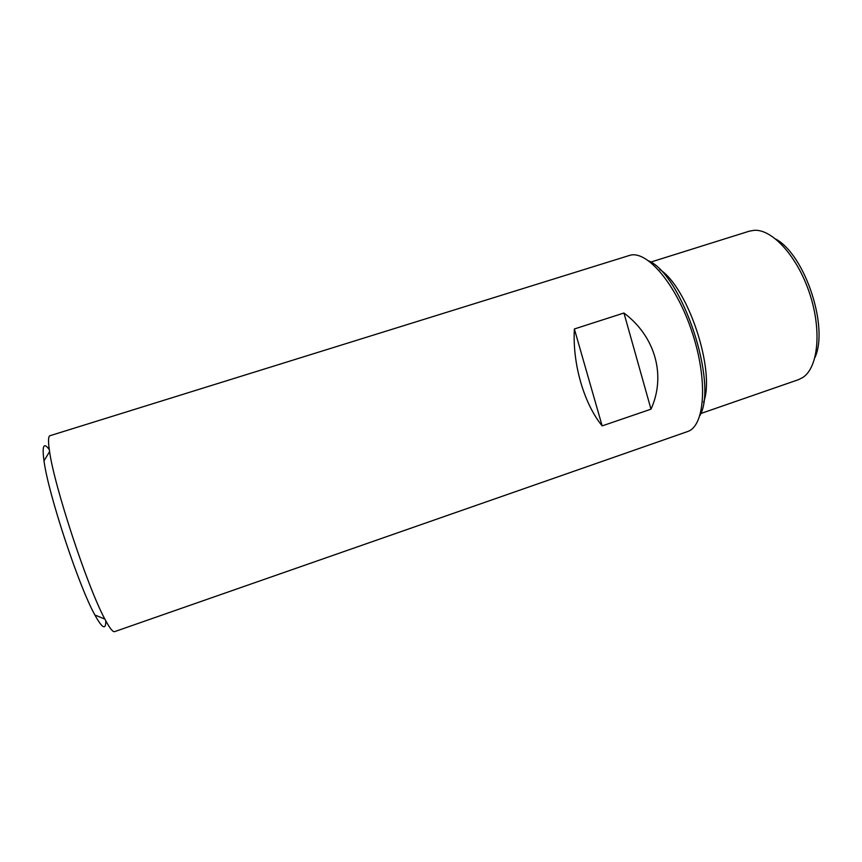 <?xml version="1.0" encoding="UTF-8"?>
<svg xmlns="http://www.w3.org/2000/svg" width="862" height="862" viewBox="0 0 862 862"><rect width="100%" height="100%" fill="white"/><g stroke="black" fill="none" stroke-linecap="round" stroke-linejoin="round"><path stroke-width="1.29" d="M687.359 431.636L687.693 431.506C704.9 425.925 708.198 380.605 692.175 332.387C676.347 284.115 646.726 249.668 629.572 255.411L49.964 435.719C48.175 436.291 48.046 441.592 49.587 451.623C54.371 486.631 87.859 588.099 104.862 619.078C109.593 628.053 112.847 632.245 114.624 631.63L687.359 431.636M650.993 409.17C666.218 375.746 655.432 336.525 623.948 313.014L574.372 328.972C572.336 363.602 583.94 403.675 602.161 425.893L650.993 409.17L623.948 313.014M700.763 413.534L798.406 379.7L802.791 377.491C818.157 367.665 821.982 330.609 809.687 293.608C797.544 256.564 772.406 229.055 754.218 230.305L749.38 231.145L650.778 262.08M814.935 357.547C828.953 327.269 805.13 255.087 775.843 239.108M699.901 415.603C718.186 383.665 682.553 275.711 648.849 260.927M105.81 620.866C105.886 630.348 102.244 628.387 94.874 614.994C78.776 586.257 48.164 493.517 43.994 460.847C41.947 445.697 43.703 441.947 49.285 449.608M574.372 328.972L602.161 425.893M703.586 402.295C715.654 370.875 688.135 287.488 659.732 269.429M94.874 614.994L104.862 619.078M43.994 460.847L49.587 451.623"/></g></svg>

